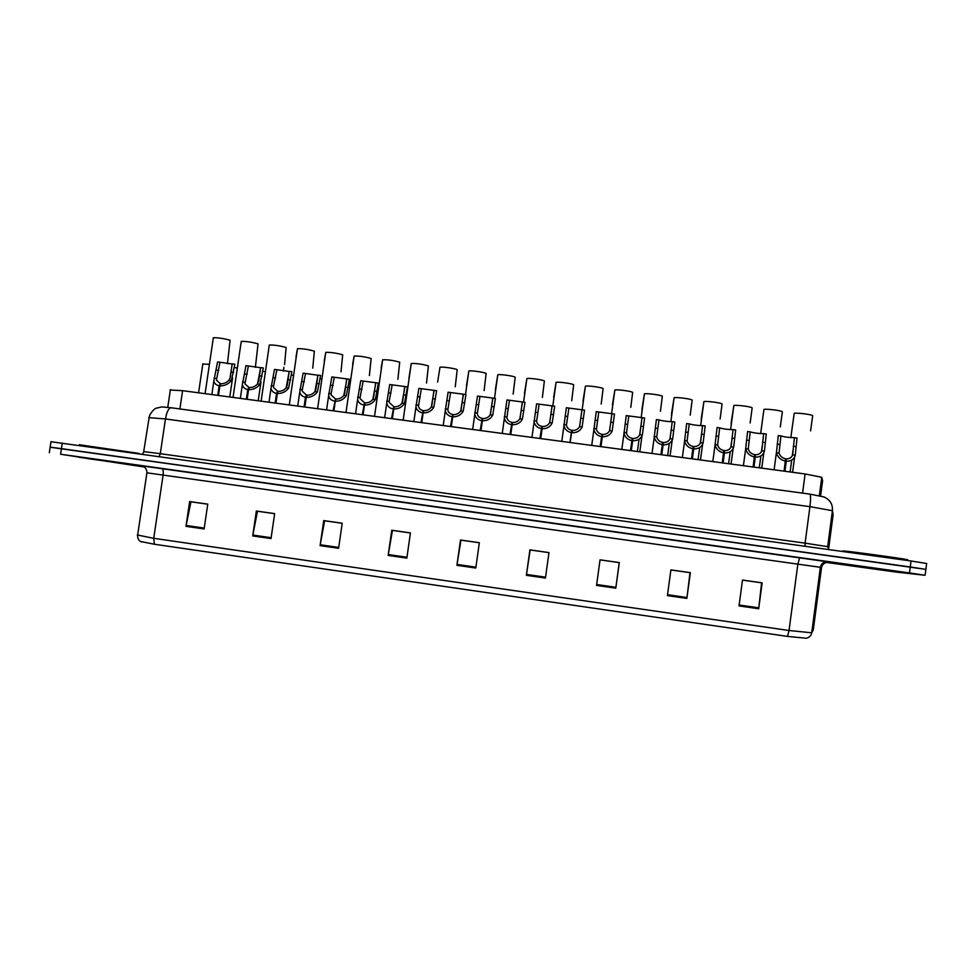 <?xml version="1.0" encoding="UTF-8"?>
<svg xmlns="http://www.w3.org/2000/svg" width="976" height="976" viewBox="0 0 976 976"><rect width="100%" height="100%" fill="white"/><g stroke="black" fill="none" stroke-linecap="round" stroke-linejoin="round"><path stroke-width="1.46" d="M170.019 390.034L182.585 390.668L805.102 473.958L821.768 477.288L822.597 480.851L820.596 495.893M903.617 572.705L842.434 564.152L903.617 572.705M134.956 465.198L78.788 457.232L134.956 465.198M925.126 575.193L925.882 569.374L910.266 566.958L50.142 447.252M154.354 544.242L153.72 538.313L789.035 630.508L811.715 632.802C811.117 635.827 809.263 637.645 806.164 638.219L787.559 636.413L154.354 544.242L140.593 541.497M826.513 562.444L897.164 572.217L925.114 575.267L909.486 572.924L60.597 454.243L144.131 466.992M320.104 545.633L323.715 520.586L342.198 523.221L338.599 548.292L320.104 545.633L320.238 544.767L338.721 547.426M252.711 535.934L256.346 511.021L274.646 513.62L271.023 538.569L252.711 535.934L252.857 535.068L271.145 537.703M185.989 526.332L189.637 501.554L207.766 504.128L204.118 528.943L185.989 526.332L186.135 525.478L204.24 528.077M526.369 575.315L529.919 549.866L548.976 552.575L545.438 578.06L526.369 575.315L526.503 574.425L545.56 577.17M596.531 585.405L600.057 559.834L619.309 562.566L615.795 588.174L596.531 585.405L596.653 584.514L615.917 587.284L615.795 588.174M667.413 595.604L670.902 569.886L690.361 572.656L686.872 598.41L667.413 595.604M739.027 605.913L742.492 580.061L762.146 582.843L758.681 608.743L739.027 605.913M388.167 555.429L391.754 530.249L410.432 532.908L406.846 558.113L388.167 555.429L388.302 554.551L406.968 557.235M456.914 565.324L460.489 540.009L479.35 542.693L475.788 568.032L456.914 565.324L457.049 564.433L475.922 567.154M596.653 584.514L600.057 559.834M619.235 562.554L615.917 587.284M690.02 572.607L686.872 598.41M479.338 542.754L460.94 540.143L457.049 564.433M410.42 532.969L392.437 530.419L388.302 554.551M742.48 580.122L761.597 582.831L758.681 608.743M548.963 552.636L530.151 549.964L526.503 574.425M207.754 504.189L190.954 501.81L186.135 525.478M274.646 513.693L257.457 511.241L252.857 535.068M342.186 523.282L324.605 520.781L320.238 544.767M600.057 559.895L619.235 562.615M670.902 569.96L690.056 572.68M925.895 569.264L926.651 563.481L911.035 560.993L50.972 441.725M925.882 569.374L61.439 448.643L50.154 447.167L49.312 452.718M810.592 430.867L812.679 415.727C812.679 414.617 797.063 412.604 794.196 413.324L791.463 432.99M784.094 471.14L785.546 458.757C782.252 457.988 780.08 456.109 779.043 453.096L780.922 435.906C784.521 437.004 789.023 437.602 794.415 437.687L797.038 438.029L795.269 455.243C794.074 459.354 791.072 461.343 786.278 461.221L784.936 471.262M785.436 461.111C780.641 459.952 777.64 457.171 776.42 452.742L778.299 435.564L780.922 435.906M784.509 471.201L786.156 458.842C789.45 458.952 791.609 457.634 792.634 454.901L794.415 437.687M786.156 458.842L786.278 461.221M906.606 559.773C917.257 560.59 853.39 551.66 843.776 550.976L842.886 550.915M138.958 453.401L79.422 444.775M753.106 466.992L754.607 454.645C751.337 453.889 749.226 452.01 748.263 449.009L750.227 431.88C753.972 432.99 758.45 433.588 763.671 433.649L766.282 433.991L764.415 451.156C763.11 455.231 760.072 457.219 755.278 457.097L753.936 467.114M754.448 456.988C749.739 455.853 746.811 453.12 745.664 448.765L747.616 431.538L750.227 431.88M753.57 467.053L755.229 454.731C758.511 454.84 760.707 453.535 761.792 450.814L763.671 433.649M755.229 454.731L755.278 457.097M722.24 462.868L723.814 450.546C720.569 449.79 718.495 447.923 717.616 444.946L719.678 427.866C723.545 429.001 727.998 429.586 733.061 429.623L735.66 429.965L733.696 447.081C732.293 451.144 729.206 453.108 724.424 452.986L723.082 462.978M723.594 452.876C719.019 451.803 716.177 449.143 715.066 444.897L717.079 427.525L719.678 427.866M722.765 462.941L724.424 450.631C727.706 450.741 729.926 449.448 731.097 446.74L733.061 429.623M724.424 450.631L724.424 452.986M691.52 458.757L693.155 446.471C689.922 445.727 687.909 443.873 687.104 440.908L689.251 423.877C693.253 425.024 697.694 425.597 702.574 425.621L705.172 425.963L703.11 443.031C701.61 447.069 698.474 449.021 693.704 448.899L692.35 458.866M692.862 448.789C688.422 447.764 685.664 445.178 684.591 441.042L686.665 423.535L689.251 423.877M692.094 458.83L693.765 446.557C697.035 446.666 699.292 445.373 700.524 442.689L702.574 425.621M693.765 446.557L693.704 448.899M660.923 454.657L662.631 442.421C659.434 441.677 657.47 439.834 656.726 436.894L658.971 419.9C663.094 421.059 667.511 421.632 672.232 421.644L674.819 421.974L672.671 438.993C671.061 443.006 667.877 444.946 663.107 444.836L661.752 454.779M662.277 444.714C657.958 443.738 655.274 441.225 654.237 437.199L656.397 419.558L658.971 419.9M661.557 454.743L663.229 442.494C666.498 442.616 668.78 441.335 670.085 438.651L672.232 421.644M663.229 442.494L663.107 444.836M662.631 442.421L660.959 454.67M780.3 426.915L782.349 411.799C782.13 410.664 766.587 408.651 763.94 409.408L761.304 428.83M750.141 422.974L752.154 407.883C751.715 406.736 736.319 404.735 733.842 405.504L731.183 422.584M731.158 422.901L731.256 424.682M720.105 419.046L722.081 403.991C721.447 402.82 706.331 400.843 703.916 401.6L701.293 418.179M701.256 418.985L701.354 420.546M690.203 415.142L692.155 400.111C691.313 398.928 676.478 396.976 674.111 397.72L671.537 413.739M671.464 415.093L671.561 416.41M660.435 411.25L662.338 396.244C661.313 395.06 646.746 393.108 644.416 393.853L641.927 409.249M641.805 411.213L641.891 412.299M630.789 407.37L632.655 392.401C631.448 391.205 617.125 389.278 614.856 389.997L612.416 404.979M601.192 404.027L603.107 388.57C601.716 387.362 587.637 385.447 585.417 386.167L582.977 401.124M571.716 400.782L573.681 384.751C572.107 383.544 558.26 381.64 556.088 382.348L553.66 397.293M630.472 450.583L632.228 438.383C629.13 437.663 627.214 435.882 626.507 433.027L628.812 415.935L644.587 418.009L642.354 434.979C640.646 438.968 637.413 440.896 632.655 440.774L631.289 450.692M631.826 440.664C627.629 439.725 625.018 437.285 624.018 433.368L626.25 415.605L628.812 415.935M631.155 450.68L632.838 438.456C636.096 438.578 638.414 437.297 639.78 434.637L642.013 417.667M632.838 438.456L632.655 440.774M632.228 438.383L630.557 450.595M600.155 446.532L601.972 434.357C598.947 433.673 597.092 431.941 596.409 429.159L598.788 411.994L614.49 414.056L612.172 430.977C610.354 434.942 607.084 436.858 602.338 436.748L600.972 446.642M601.509 436.638C597.422 435.735 594.896 433.368 593.92 429.55L596.238 411.665L598.788 411.994M600.887 446.63L602.57 434.442C605.828 434.552 608.17 433.283 609.61 430.636L611.94 413.726M602.57 434.442L602.338 436.748M601.972 434.357L600.289 446.544M581.977 409.786L584.526 410.127L582.111 426.988C580.208 430.928 576.877 432.844 572.143 432.722L572.436 430.428C575.694 430.55 578.073 429.281 579.561 426.646L581.977 409.786L579.585 426.622L582.111 426.988M569.96 442.494L571.326 432.612C567.349 431.746 564.897 429.452 563.957 425.743L566.348 407.736L568.886 408.066L566.434 425.304C567.105 428.025 568.91 429.696 571.838 430.355L570.155 442.518M568.886 408.066L581.903 409.798M572.436 430.428L572.143 432.722M571.326 432.612L571.838 430.355M377.871 386.484L378.786 386.63M542.375 397.476L544.376 380.957C542.632 379.737 529.016 377.846 526.881 378.542L524.466 393.474M513.156 394.133L515.194 377.175C513.291 375.943 499.883 374.076 497.797 374.76L495.393 389.68M484.12 390.571L486.133 373.418C484.072 372.173 470.871 370.319 468.834 370.978L466.455 385.898M455.255 386.801L457.207 369.66C454.987 368.416 441.969 366.573 439.981 367.232L437.626 382.128M426.512 383.031L428.391 365.927C422.462 364.17 416.752 363.353 411.25 363.487L408.92 378.383M397.891 379.286L399.709 362.218C393.694 360.449 388.009 359.632 382.641 359.766L374.528 416.337M381.116 368.135L382.641 359.766M539.899 438.468L541.851 426.366C538.984 425.743 537.239 424.109 536.593 421.473L539.13 404.162L554.697 406.199L552.184 423.023C550.183 426.951 546.816 428.842 542.083 428.72L540.716 438.578M541.277 428.623C537.398 427.781 535.019 425.56 534.104 421.949L536.593 403.832L539.13 404.162M542.083 428.72L542.436 426.451C545.682 426.561 548.085 425.304 549.647 422.681L552.16 405.87M541.851 426.366L540.155 438.505M509.972 434.466L511.985 422.401C509.204 421.791 507.496 420.217 506.873 417.655L509.484 400.27L524.99 402.307L522.392 419.07C520.293 422.974 516.877 424.865 512.156 424.743L510.777 434.576M511.351 424.633C507.581 423.84 505.263 421.681 504.385 418.167L506.971 399.94L509.484 400.27M512.156 424.743L512.571 422.474C515.816 422.584 518.244 421.339 519.866 418.741L522.465 401.978M511.985 422.401L510.277 434.503M480.18 430.477L482.242 418.448C479.533 417.862 477.874 416.337 477.276 413.836L479.972 396.39L495.418 398.415L492.734 415.142C490.538 419.021 487.073 420.9 482.364 420.778L480.985 430.587M481.558 420.668C477.886 419.9 475.629 417.813 474.787 414.397L477.471 396.061L479.972 396.39M482.364 420.778L482.827 418.521C486.06 418.631 488.525 417.399 490.22 414.812L492.892 398.086M482.242 418.448L480.546 430.526M450.509 426.512L452.632 414.507C449.997 413.958 448.387 412.47 447.801 410.042L450.595 392.535L465.967 394.548L463.197 411.225C460.904 415.081 457.402 416.947 452.693 416.825L451.315 426.622M451.888 416.728C448.326 415.983 446.13 413.958 445.312 410.64L448.094 392.206L450.595 392.535M452.693 416.825L453.218 414.593C456.451 414.702 458.94 413.47 460.696 410.896L463.454 394.219M452.632 414.507L450.924 426.561M420.961 422.559L423.145 410.591C420.583 410.054 419.021 408.615 418.46 406.26L421.327 388.692L436.638 390.705L433.783 407.334C431.404 411.164 427.854 413.019 423.157 412.897L421.766 422.669M422.352 412.799C418.875 412.079 416.752 410.115 415.959 406.894L418.838 388.363L421.327 388.692M423.157 412.897L423.73 410.664C426.951 410.786 429.477 409.554 431.294 406.992L434.149 390.376M423.145 410.591L421.437 422.62M391.559 418.619L393.792 406.687L389.229 402.49L389.168 401.417L392.193 384.861L407.443 386.862L404.503 403.442C402.027 407.26 398.44 409.103 393.743 408.981L392.352 418.728M392.95 408.883C389.558 408.2 387.484 406.284 386.728 403.161L389.717 384.544L392.193 384.861M393.743 408.981L394.377 406.772C397.598 406.882 400.136 405.662 402.014 403.112L404.955 386.545M393.792 406.687L392.084 418.692M348.92 382.665L350.274 382.873M320.091 378.871L321.873 379.127M291.385 375.089L293.593 375.394M262.8 371.344L265.423 371.685M234.338 367.61L237.363 367.989M202.63 364.06L209.425 364.304M369.392 375.565L371.136 358.509C365.061 356.74 359.388 355.923 354.129 356.057L345.992 412.531M352.617 364.426L354.129 356.057M341.014 371.844L342.686 354.825C336.537 353.056 330.888 352.238 325.752 352.36L317.59 408.724M324.239 360.73L325.752 352.36M312.747 368.147L314.357 351.153C308.135 349.384 302.511 348.566 297.473 348.676L289.299 404.942M295.972 357.057L297.473 348.676M284.602 364.463L286.139 347.493C279.856 345.724 274.244 344.906 269.315 345.016L261.117 401.173M255.358 367.354L258.042 343.857C251.686 342.088 246.098 341.258 241.267 341.368L233.044 397.415M227.469 363.694L230.068 340.234C223.638 338.465 218.063 337.623 213.341 337.733L205.094 393.67M362.267 414.702L364.56 402.807L360.132 398.733L360.071 397.561L363.194 381.055L378.371 383.056L375.345 399.587C372.771 403.369 369.135 405.211 364.451 405.089L363.06 414.812M363.67 404.979C360.364 404.332 358.351 402.478 357.619 399.428L360.717 380.738L363.194 381.055M364.451 405.089L365.146 402.881C368.355 402.99 370.929 401.783 372.869 399.257L375.894 382.726M364.56 402.807L362.84 414.776M333.109 410.798L335.463 398.94L331.145 394.999L331.108 393.718L334.304 377.261L349.42 379.249L346.309 395.731C343.65 399.501 339.977 401.331 335.293 401.209L333.902 410.908M334.512 401.099C331.291 400.465 329.327 398.672 328.631 395.719L331.84 376.943L334.304 377.261M335.293 401.209L336.037 399.013C339.245 399.123 341.844 397.927 343.845 395.402L346.956 378.92M335.463 398.94L333.743 410.884M320.579 375.504L317.395 391.901C314.638 395.646 310.929 397.464 306.257 397.342L304.854 407.016M304.073 406.919L305.476 397.244C302.34 396.634 300.437 394.89 299.754 392.023L303.097 373.161L305.537 373.491L302.255 389.888L302.292 391.266L306.488 395.085L304.756 407.004M306.257 397.342L307.062 395.158C310.258 395.28 312.881 394.084 314.943 391.571L317.895 375.235L315.773 389.9M305.537 373.491L317.895 375.235M305.476 397.244L306.488 395.085M320.592 375.467L318.139 375.138M291.873 371.771L288.615 388.082C285.761 391.815 282.015 393.621 277.355 393.499L275.94 403.149M275.159 403.051L276.562 393.389C273.512 392.803 271.657 391.12 270.999 388.338L274.463 369.404L276.903 369.721L273.536 386.081L273.548 387.545L277.623 391.254L275.891 403.149M277.355 393.499L278.197 391.327C281.393 391.437 284.053 390.254 286.175 387.765L289.201 371.478L287.115 385.849M276.903 369.721L289.201 371.478M276.562 393.389L277.623 391.254M291.885 371.697L289.445 371.368M263.276 368.05L259.945 384.288C257.005 387.997 253.211 389.79 248.563 389.668L247.148 399.306M246.367 399.196L247.782 389.558C244.805 388.997 243 387.362 242.365 384.666L245.952 365.658L248.38 365.976L244.927 383.836L248.892 387.435L248.575 389.644L249.466 387.509C252.65 387.618 255.334 386.435 257.518 383.958L260.629 367.732L258.579 381.811M248.38 365.976L260.629 367.732M247.782 389.558L248.892 387.435M263.3 367.94L260.86 367.623M234.813 364.353L231.397 380.506C228.372 384.19 224.541 385.971 219.893 385.849L218.478 395.463M217.709 395.365L219.124 385.752C216.221 385.203 214.464 383.617 213.854 380.994L217.563 361.937L219.978 362.255L216.416 380.14L220.283 383.629L219.99 385.642M219.893 385.849L220.857 383.702C224.029 383.812 226.737 382.641 228.982 380.176L230.007 378.261L232.19 364.011L230.165 377.773M219.978 362.255L232.19 364.011M219.124 385.752L220.283 383.629M234.838 364.207L232.41 363.889M819.34 495.625L821.768 477.288M802.565 493.124L805.102 473.958M179.889 408.944L182.585 390.668M141.264 465.82L827.819 561.822C823.768 561.651 821.28 563.481 820.377 567.3L811.715 632.802L813.264 629.996L821.511 567.617L820.377 567.3L146.9 472.811C147.059 466.906 141.483 465.528 141.764 465.906L141.874 465.93M799.661 557.686L797.856 564.079L789.035 630.508L787.559 636.413M137.287 534.97L153.72 538.313L163.102 475.031C163.529 471.274 163.151 469.102 161.943 468.517M827.819 561.822L828.6 562.408L827.794 562.347M909.486 572.924L911.035 560.993M60.597 454.243L62.281 443.055M828.6 562.408C824.732 562.249 822.378 563.982 821.511 567.617M667.535 594.713L686.994 597.507M739.149 605.01L758.803 607.841M833.138 514.584L832.43 510.704L827.672 546.67L828.77 549.561M809.726 494.088L823.866 496.93C829.978 499.614 832.833 504.214 832.43 510.704L809.934 506.654L805.09 543.144L827.672 546.67L828.819 549.561M833.138 514.559L828.685 548.341M171.215 407.773L809.799 494.1C810.775 495.052 810.824 499.236 809.934 506.654L165.456 418.96L160.296 453.694L805.09 543.144L805.029 546.255M143.679 451.766L149.182 417.252C150.158 412.104 156.123 407.712 155.794 408.346L161.687 406.919L171.044 407.748C168.58 408.2 166.713 411.933 165.456 418.96L148.755 417.618M142.411 454.182L144.07 451.644L160.296 453.694L159.137 456.512M779.775 444.495L777.152 444.141M779.043 453.096L776.42 452.742M795.269 455.243L792.634 454.901M795.904 446.618L793.268 446.276M849.754 565.177L896.249 571.68L849.754 565.177M86.791 458.464L128.368 464.283L86.791 458.464M749.08 440.444L746.469 440.091M748.263 449.009L745.652 448.667M764.415 451.156L761.792 450.814M765.135 442.555L762.524 442.213M718.519 436.406L715.92 436.065M717.616 444.946L715.018 444.605M733.696 447.081L731.097 446.74M734.513 438.517L731.902 438.175M688.104 432.392L685.506 432.051M687.104 440.908L684.518 440.566M703.11 443.031L700.524 442.689M704.013 434.491L701.427 434.149M657.812 428.403L655.225 428.061M656.726 436.882L654.152 436.54M672.671 438.993L670.085 438.651M673.66 430.489L671.073 430.148M627.653 424.414L625.079 424.084M626.47 432.868L623.908 432.527M642.354 434.979L639.78 434.637M643.428 426.5L640.854 426.158M597.617 420.461L595.067 420.119M596.36 428.879L593.811 428.537M612.172 430.977L609.61 430.636M613.331 422.535L610.769 422.193M567.715 416.508L565.177 416.179M566.373 424.902L563.835 424.572M583.367 418.582L580.818 418.24M537.947 412.58L535.421 412.25M536.519 420.949L533.994 420.607M552.184 423.023L549.647 422.681M553.526 414.641L550.989 414.3M508.313 408.676L505.788 408.346M506.8 417.008L504.275 416.667M522.392 419.07L519.866 418.741M523.819 410.725L521.294 410.384M478.789 404.784L476.288 404.454M477.203 413.08L474.69 412.75M492.734 415.142L490.22 414.812M494.234 406.821L491.721 406.48M449.411 400.904L446.91 400.575M447.728 409.176L445.227 408.846M463.197 411.225L460.696 410.896M464.783 402.929L462.27 402.6M420.144 397.037L417.655 396.72M418.387 405.284L415.898 404.955M433.783 407.334L431.294 406.992M435.455 399.062L432.954 398.733M391.01 393.194L388.533 392.877M389.168 401.417L386.691 401.087M404.503 403.442L402.014 403.112M406.248 395.207L403.771 394.877M361.998 389.375L359.522 389.046M360.071 397.561L357.606 397.232M375.345 399.587L372.869 399.257M377.175 391.376L374.699 391.047M333.109 385.557L330.644 385.239M331.108 393.718L328.644 393.389M346.309 395.731L343.845 395.402M348.212 387.557L345.76 387.228M304.341 381.762L301.889 381.445M302.255 389.888L299.815 389.57M317.395 391.901L314.943 391.571M319.384 383.751L316.932 383.422M275.696 377.98L273.256 377.663M273.536 386.081L271.096 385.764M288.615 388.082L286.175 387.765M290.677 379.957L288.237 379.64M247.172 374.223L244.744 373.906M244.939 382.299L242.512 381.97M259.945 384.288L257.518 383.958M262.093 376.187L259.665 375.87M218.77 370.477L216.355 370.148M216.452 378.517L214.037 378.2M231.397 380.506L228.982 380.176M233.63 372.429L231.202 372.112M167.762 407.334L170.385 389.607M141.618 541.985C138.909 540.997 137.579 538.825 137.592 535.446L146.912 472.787M50.996 441.603L50.154 447.167M792.585 424.621L790.853 437.59M794.61 457.122L792.585 472.274M776.396 452.657L774.114 469.81M792.976 450.473L792.268 455.829M791.695 460.135L790.121 471.945M843.776 550.976L843.691 551.635M79.459 444.58L79.324 445.422M763.805 452.84L761.744 468.151M745.664 448.765L743.395 465.698M762.219 445.971L761.463 451.607M760.89 455.914L759.291 467.821M733.135 448.582L731.048 464.039M715.066 444.897L712.809 461.599M731.61 441.433L730.804 447.398M730.231 451.717L728.608 463.722M702.598 444.348L700.487 459.952M684.591 441.042L682.346 457.524M701.158 436.821L700.292 443.214M699.707 447.52L698.072 459.635M672.22 440.115L670.073 455.89M654.237 437.199L652.017 453.474M670.854 432.063L669.914 439.041M669.316 443.348L667.657 455.56M762.537 419.631L760.658 433.6M733.842 405.504L730.597 429.623M703.916 401.6L700.658 425.646M674.111 397.72L670.841 421.693M644.416 393.853L641.147 417.728M614.856 389.997L611.586 413.763M585.417 386.167L582.135 409.81M556.088 382.348L552.806 405.955M641.964 435.906L639.78 451.839M624.018 433.368L621.81 449.424M640.781 426.695L639.658 434.881M639.073 439.188L637.389 451.51M593.92 429.55L591.737 445.41M611.903 413.726L609.549 430.745M563.957 425.743L561.773 441.396M526.881 378.542L523.587 402.124M497.797 374.76L494.49 398.293M468.834 370.978L465.515 394.499M411.25 363.487L403.161 420.18M534.104 421.949L531.944 437.407M552.05 405.894L549.744 422.51M504.385 418.167L502.25 433.429M522.331 402.002L520.037 418.399M474.787 414.397L472.665 429.477M492.734 398.135L490.464 414.312M445.312 410.64L443.202 425.536M463.271 394.267L461.026 410.225M415.959 406.894L413.861 421.608M433.942 390.437L431.709 406.15M386.728 403.161L384.642 417.691M404.747 386.606L402.539 402.075M202.849 363.828L198.579 392.803M283.918 367.293L283.369 371.026M357.619 399.428L355.557 413.8M375.675 382.799L373.491 398.013M328.631 395.719L326.57 409.932M346.724 379.005L344.565 393.95M299.754 392.023L297.717 406.065M270.999 388.338L268.973 402.222M260.958 382.067L258.225 400.782M242.365 384.666L240.352 398.391M232.569 377.919L229.775 396.976M213.854 380.994L211.853 394.572"/></g></svg>
